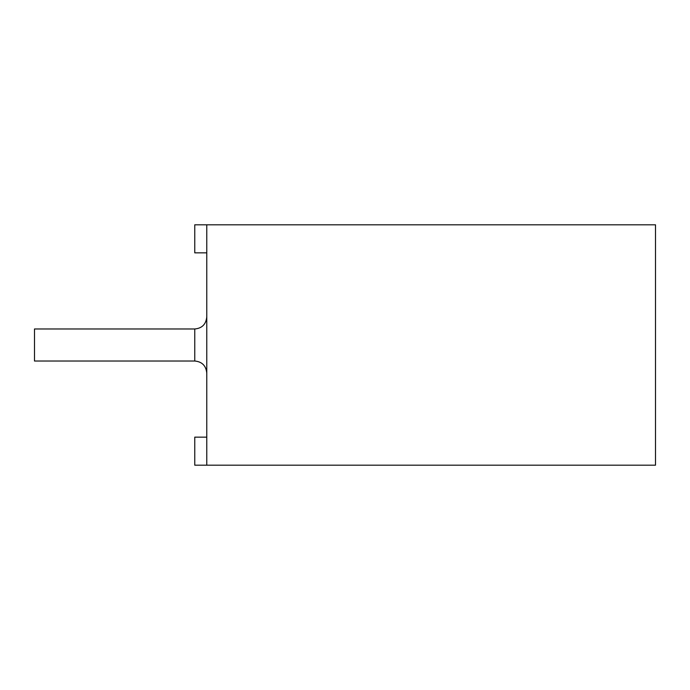 <?xml version="1.0" encoding="UTF-8"?>
<svg xmlns="http://www.w3.org/2000/svg" width="690" height="690" viewBox="0 0 690 690"><rect width="100%" height="100%" fill="white"/><g stroke="black" fill="none" stroke-linecap="round" stroke-linejoin="round"><path stroke-width="1.03" d="M194.761 361.025L194.761 328.975L34.5 328.975L34.5 361.025L194.761 361.025C201.989 361.672 206 365.674 206.776 373.048M206.776 252.851L194.761 252.851L194.761 224.811L206.776 224.811L206.776 465.189L194.761 465.189L194.761 437.149L206.776 437.149M206.776 465.189L655.5 465.189L655.5 224.811L206.776 224.811M194.761 328.975C201.989 328.328 206 324.326 206.776 316.952C206 324.326 201.989 328.328 194.761 328.975"/></g></svg>
